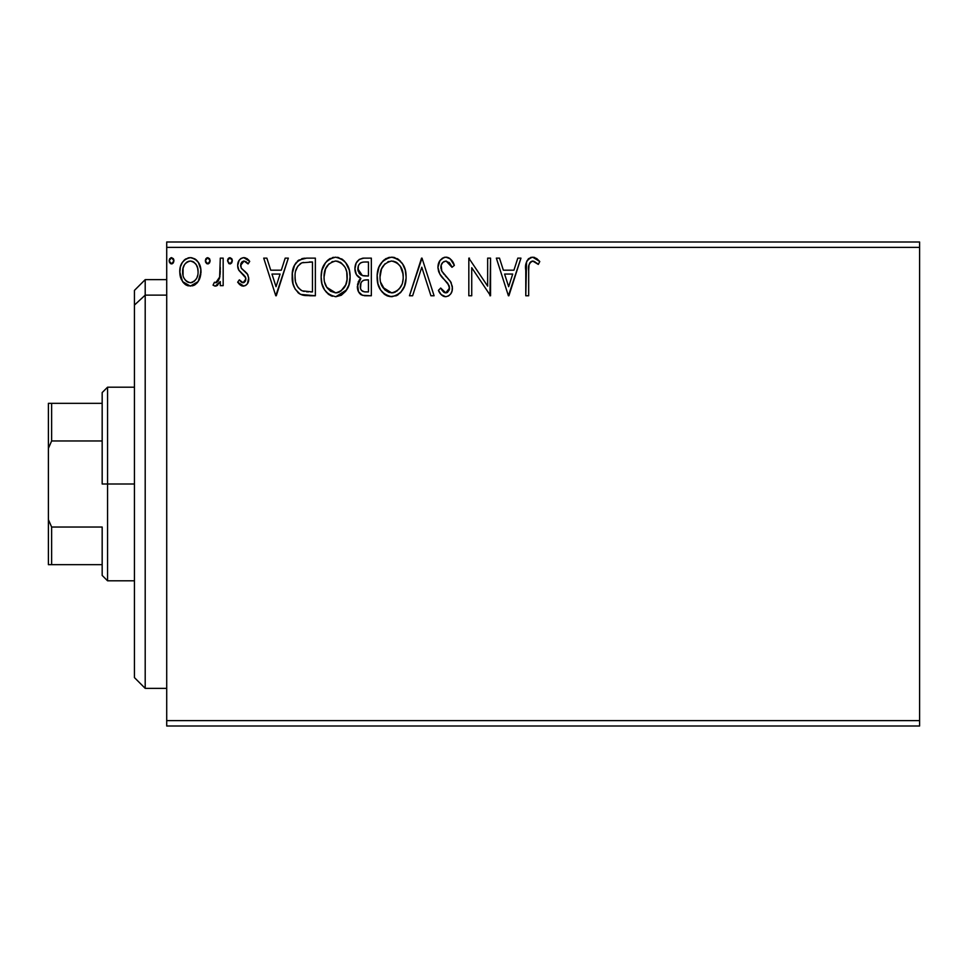 <?xml version="1.0" encoding="UTF-8"?>
<svg xmlns="http://www.w3.org/2000/svg" width="968" height="968" viewBox="0 0 968 968"><rect width="100%" height="100%" fill="white"/><g stroke="black" fill="none" stroke-linecap="round" stroke-linejoin="round"><path stroke-width="1.45" d="M166.714 726L919.6 726L166.714 726L166.714 247.372L919.6 247.372L919.6 720.628L166.714 720.628L166.714 726M919.6 242L166.714 242L166.714 720.628L919.6 720.628L919.6 726L919.6 247.372L166.714 247.372L166.714 242L919.6 242L919.6 247.372L919.6 242M198.162 281.567L200.316 276.909L200.824 269.358L198.392 262.473L195.016 258.952L190.357 257.645L185.687 258.964L182.323 262.485L180.351 266.95L179.782 273.109L181.282 279.341L184.041 283.418L188.022 285.814L192.68 285.814L196.673 283.394L198.162 281.579L200.981 271.814C201.054 263.998 197.508 259.279 190.357 257.645C183.206 259.291 179.661 264.01 179.746 271.814L182.553 281.591L190.357 286.129L198.162 281.567M220.281 258.129L223.172 258.129L220.281 258.129L219.615 277.755L218.102 281.277L216.203 282.692L214.424 282.257L213.045 285.185L214.944 286.092L216.965 285.681L220.281 281.591L220.281 285.645L223.172 285.645L223.172 258.129L223.172 285.645L223.172 258.129L220.281 258.129L219.833 276.824L215.719 282.753L214.424 282.257L213.045 285.185L215.247 286.129L220.281 281.591L220.281 285.645L223.172 285.645L220.281 285.645M243.246 286.129L245.654 285.475L247.445 283.721L248.703 277.816L247.142 273.569L241.238 268.076L240.766 263.913L241.976 261.917L244.093 261.033L246.417 261.977L248.062 263.925L249.72 261.372L247.227 258.722L243.767 257.645L241.117 258.371L239.144 260.319L237.656 265.595L238.951 270.423L245.678 277.755L245.691 280.309L244.275 282.378L241.891 282.45L239.35 279.849L237.656 282.208L240.028 284.822L243.246 286.129C246.985 285.354 248.824 282.946 248.752 278.905L247.832 274.67L241.238 268.076L240.548 265.45L244.093 261.033L248.062 263.925L249.72 261.372L243.767 257.645C239.665 258.529 237.632 261.178 237.656 265.595L238.612 269.854L245.17 276.546L245.86 279.05L243.065 282.753L239.35 279.849L237.656 282.208L243.876 286.092M306.614 258.129L298.688 260.126L294.562 265.232L292.36 273.17L293.014 283.733L295.131 289.069L300.116 294.115L305.101 295.543L315.362 295.772L315.362 258.129L306.614 258.129C296.571 259.497 291.755 265.619 292.191 276.485C291.755 284.205 294.587 290.182 300.697 294.417L315.362 295.772L315.362 258.129L315.362 295.772L309.663 295.772M359.176 259.484L363.811 258.129L371.337 258.129L362.843 258.178L359.213 259.46L356.139 263.163L354.929 268.814L356.369 274.597L360.87 278.445L357.543 284.193L358.511 291.731L362.419 295.313L371.337 295.772L371.337 258.129L371.337 295.772L371.337 258.129L363.811 258.129C357.93 259.037 354.966 262.606 354.929 268.814C354.905 273.315 356.877 276.521 360.87 278.445L357.349 286.455C357.398 292.384 360.29 295.494 366.013 295.772L371.337 295.772L366.013 295.772M412.622 295.772L409.464 295.772L421.54 258.129L409.464 295.772L412.622 295.772L421.782 267.216L430.929 295.772L434.087 295.772L422.012 258.129L434.087 295.772L422.012 258.129L409.464 295.772L412.622 295.772L421.782 267.216L430.929 295.772L434.087 295.772L430.929 295.772M487.654 258.129L487.654 286.141L468.827 258.129L468.827 295.772L471.731 295.772L471.731 267.7L490.546 295.772L490.546 258.129L487.654 258.129L490.546 258.129L487.654 258.129L487.654 286.141L468.827 258.129L468.827 295.772L471.731 295.772L471.731 267.7L490.546 295.772L490.546 258.129L489.941 295.772M528.673 270.738L529 264.929L530.779 261.723L533.683 261.178L538.305 264.409L539.781 261.517L536.683 258.529L532.666 257.173L528.782 258.529L526.531 262.013L525.781 295.772L528.673 295.772L528.673 270.738C527.802 266.127 529.145 262.885 532.69 261.033L538.305 264.409L539.781 261.517L532.666 257.173C526.919 259.122 524.62 263.526 525.781 270.362L525.781 295.772L528.673 295.772L528.685 269.273M517.807 258.129L520.953 258.129L508.89 295.772L520.953 258.129L517.807 258.129L513.935 270.193L503.36 270.193L499.488 258.129L496.342 258.129L508.406 295.772L520.953 258.129L517.807 258.129L513.935 270.193L503.36 270.193L499.488 258.129L496.342 258.129L508.406 295.772L496.342 258.129L499.488 258.129M445.897 257.173L442.497 258.117L439.956 260.61L437.947 267.362L439.811 274.053L449.079 285.536L449.309 289.795L447.361 292.481L443.985 292.397L440.694 288.053L438.431 290.376L441.226 294.623L445.691 296.74L448.62 295.918L450.81 293.8L452.044 290.993L452.334 286.467L450.338 281.301L441.795 271.101L441.166 265.147L442.957 262.255L446.103 261.033L449.854 263.308L451.995 267.301L454.355 265.389L450.217 258.795L445.897 257.173C440.646 258.311 437.996 261.711 437.947 267.362C438.359 272.202 440.44 276.255 444.203 279.51L447.773 283.249L449.527 288.113L445.74 292.88L440.694 288.053L438.431 290.376C439.762 293.921 442.182 296.051 445.691 296.74C450.229 295.772 452.467 292.832 452.419 287.956L450.943 282.233L441.795 271.101L440.839 267.41C440.9 263.78 442.654 261.65 446.103 261.033L451.995 267.301L454.355 265.389C453.097 260.791 450.277 258.057 445.897 257.173L446.671 257.21M406.088 276.787C406.221 266.067 401.381 259.533 391.568 257.173C381.755 259.618 376.951 266.212 377.133 276.969C376.939 287.835 381.828 294.417 391.798 296.74C401.538 294.175 406.306 287.532 406.088 276.787L405.277 270.096L402.591 263.925L397.957 259.061L392.415 257.198L388.216 257.657L382.626 261.336L379.008 267.035L377.181 275.275L377.931 283.733L380.618 289.989L385.312 294.877L390.092 296.632L396.396 295.724L400.704 292.481L404.406 286.274L406.04 278.481M350.101 276.787L349.291 270.096L345.624 262.546L341.97 259.061L335.581 257.173L329.193 259.109L325.563 262.643L321.945 270.253L321.146 276.969L321.945 283.733L324.643 289.989L329.338 294.877L335.811 296.74L341.305 295.252L345.794 291.174L348.904 284.907L350.101 276.8C350.247 266.067 345.394 259.533 335.581 257.173C325.78 259.618 320.965 266.212 321.146 276.969C320.965 287.835 325.841 294.417 335.811 296.74C345.552 294.175 350.319 287.532 350.101 276.787M285.185 258.129L288.331 258.129L276.267 295.772L288.331 258.129L285.185 258.129L281.313 270.193L270.738 270.193L266.865 258.129L263.719 258.129L275.783 295.772L288.331 258.129L285.185 258.129L281.313 270.193L270.738 270.193L266.865 258.129L263.719 258.129L275.783 295.772L263.719 258.129L266.865 258.129M232.344 260.791L231.751 258.71L229.936 257.645L228.121 258.722L227.516 260.791L228.896 263.635L230.481 263.853L231.751 262.86L232.344 260.791L229.936 257.645L227.516 260.791L229.936 263.925L232.344 260.791M210.153 260.791L209.548 258.71L207.733 257.645L205.93 258.722L205.325 260.791L206.692 263.635L208.277 263.853L209.548 262.86L210.153 260.791L207.733 257.645L205.325 260.791L207.733 263.925L210.153 260.791M173.95 260.791L173.357 258.71L171.542 257.645L169.727 258.722L169.122 260.791L170.489 263.635L172.074 263.853L173.357 262.86L173.95 260.791L171.542 257.645L169.122 260.791L171.542 263.925L173.95 260.791M528.673 295.772L525.781 295.772M525.793 268.535L525.866 266.732M525.878 266.539L526.023 264.7M526.072 264.312L526.205 263.344M526.64 261.711L527.209 260.44M527.923 259.388L528.782 258.529M530.512 257.524L531.396 257.282M533.731 257.258L534.784 257.536M539.781 261.517L538.305 264.409L536.526 262.909M535.098 261.868L531.976 261.118M529 264.929L529.871 262.703M528.952 265.196L528.843 266.067M528.891 265.643L528.685 269.249M508.66 286.697L504.594 274.065L512.701 274.065L508.66 286.697L504.594 274.065L512.701 274.065L508.66 286.697M471.731 295.772L468.827 295.772L468.827 258.129L469.492 258.129M446.684 257.222L447.446 257.355M448.208 257.597L449.588 258.323M451.983 260.767L453.714 263.889M454.355 265.389L451.995 267.301L451.052 265.244M448.983 262.328L449.854 263.308M444.082 261.505L442.436 262.776M442.182 263.09L441.662 263.925M440.863 266.841L440.9 268.366M441.299 269.999L442.267 271.935M443.247 273.339L443.985 274.271M445.256 275.723L446.587 277.114M447.603 278.143L448.571 279.195M451.269 282.898L450.338 281.301M452.334 289.505L452.044 290.969M452.032 291.029L450.822 293.788M450.81 293.8L448.62 295.918L445.691 296.74M444.397 296.595L442.739 295.881M441.88 295.252L441.226 294.635M438.431 290.376L440.694 288.053L441.13 288.875M443.985 292.397L441.844 290.061M444.82 292.76L446.575 292.796M449.321 289.747L449.418 286.806M444.203 279.51L440.779 275.541M439.024 272.468L438.444 270.846M437.984 268.233L437.972 266.454M439.061 262.147L439.944 260.634M439.992 260.573L444.106 257.403M444.239 257.367L445.002 257.222M453.048 262.534L452.649 261.82M449.479 288.96L449.309 289.795M406.04 278.53L405.894 280.139M405.289 283.503L404.89 284.907M404.406 286.274L403.668 288.004M403.632 288.077L400.704 292.469M398.151 294.708L396.396 295.724M386.51 295.555L388.422 296.281L386.498 295.543M385.325 294.877L383.703 293.655M382.711 292.687L380.606 289.964M379.032 286.988L378.524 285.717M377.835 283.37L377.326 280.393M377.133 276.969L377.181 275.275M377.326 273.545L377.593 271.79M378.415 268.596L378.996 267.083M380.618 263.962L381.549 262.643M382.626 261.348L384.223 259.811M385.167 259.109L386.389 258.396M388.241 257.645L389.838 257.294M393.298 257.282L394.884 257.633M398.32 259.315L400.498 261.227M401.611 262.534L402.555 263.877M403.003 264.591L405.277 270.096M397.957 259.061L397.231 258.613M390.987 261.058L391.665 261.033C399.494 262.981 403.329 268.245 403.196 276.8L403.051 274.162M393.008 261.118L395.767 262.001L393.008 261.118M397.316 262.993L400.619 266.781M402.761 272.31L403.196 276.8C403.378 285.439 399.53 290.799 391.665 292.88C383.776 290.884 379.892 285.584 380.025 276.981L380.061 278.336L380.025 276.981C379.843 268.293 383.727 262.969 391.665 261.033M401.72 284.81L399.397 288.779M380.182 279.692L380.061 278.336M382.796 287.363L391.665 292.88L393.02 292.772L388.991 292.457L384.853 289.892L380.678 282.378M387.696 261.929L388.967 261.433M381.525 268.935L384.974 263.804L382.166 267.543M380.666 271.548L380.025 276.981L381.513 268.959M393.553 292.663L395.101 292.142M395.597 291.912L393.02 292.772M400.486 287.254L396.771 291.211M400.51 287.218L401.042 286.274M403.039 279.534L402.567 282.22M365.105 295.76L364.222 295.676M361.451 294.913L360.81 294.526M360.761 294.49L360.023 293.873M359.455 293.256L358.499 291.719M358.136 290.872L357.47 288.307M358.16 282.015L359.939 279.268M359.515 277.755L358.281 276.909M357.216 275.832L356.393 274.634M355.813 273.46L355.28 271.839M354.929 268.814L354.966 267.833M355.05 266.89L356.151 263.151M356.297 262.848L357.144 261.493M360.023 279.183L359.273 280.042M359.007 273.012L360.447 274.561L358.099 270.979L358.317 266.006L357.833 268.814C358.099 264.191 360.532 261.917 365.142 261.989L368.445 261.989L368.445 275.989L362.371 275.541L366.981 275.989L362.371 275.541L357.833 268.814L357.991 270.508M364.391 291.852L365.444 291.912C361.984 291.755 360.253 289.916 360.241 286.383C360.399 282.003 362.637 279.825 366.969 279.849L368.445 279.849L368.445 291.912L364.355 291.852L361.5 290.448L362.988 291.501M360.241 286.383L360.507 288.537L360.931 283.007L360.241 286.383M366.969 279.849L364.295 280.103L368.445 279.849L368.445 291.912L365.444 291.912M363.024 280.563L364.295 280.103M361.621 281.833L361.161 282.535M361.366 275.13L360.447 274.561M361.185 262.594L362.952 262.134M358.317 266.006L358.886 264.784M361.5 290.448L360.507 288.537M360.931 283.007L361.971 281.398M350.053 278.518L349.92 280.139M348.419 286.286L346.738 289.759M346.713 289.795L335.811 296.74M332.411 296.281L330.548 295.555M329.301 294.865L327.728 293.655M326.736 292.687L324.619 289.952M323.022 286.927L322.55 285.717M321.848 283.358L321.34 280.418M321.34 273.593L321.606 271.79M322.429 268.596L323.01 267.083M324.582 264.046L325.538 262.679M326.639 261.336L328.237 259.811M329.18 259.109L330.403 258.396M332.266 257.645L333.851 257.294M337.287 257.282L338.897 257.633M342.333 259.303L344.535 261.251M347.016 264.591L348.178 266.853M348.516 267.7L349.291 270.108M325.538 268.935L328.987 263.804L326.192 267.543M335.001 261.058L335.678 261.033C343.507 262.981 347.355 268.245 347.209 276.8L347.064 274.162M336.356 261.058L338.352 261.421M347.064 279.546L347.209 276.8C347.391 285.439 343.543 290.799 335.678 292.88L330.572 291.259L326.809 287.363L335.678 292.88C327.789 290.884 323.905 285.584 324.05 276.981L324.086 278.336L324.05 276.981C323.856 268.293 327.741 262.969 335.678 261.033M324.195 279.692L324.086 278.336M331.709 261.929L332.992 261.433M324.679 271.548L324.05 276.981L325.538 268.959M346.774 272.31L347.064 279.534L345.733 284.81L346.58 282.208M341.341 262.993L344.632 266.781M335.678 292.88L337.046 292.772L335.678 292.88M337.566 292.663L339.115 292.142M339.623 291.912L337.046 292.772M345.733 284.81L340.796 291.211M344.523 287.218L345.056 286.274M305.101 295.543L303.771 295.349M303.202 295.24L301.774 294.853M299.548 293.8L298.58 293.123M298.459 293.026L297.817 292.469M293.969 286.673L293.558 285.584M293.461 285.282L292.602 281.761M292.397 280.224L292.288 279.099M292.239 274.767L292.348 273.206M292.905 269.866L294.042 266.382M294.562 265.232L293.897 266.744M294.575 265.196L295.361 263.792M295.409 263.719L296.305 262.425M297.394 261.203L298.688 260.126M297.454 261.154L298.701 260.114M301.677 258.746L302.742 258.48M303.286 258.383L304.956 258.19M296.837 267.846L295.724 270.871L297.781 266.224L301.605 262.957L300.153 263.78M302.064 262.776L312.458 261.989L312.458 291.912L302.234 290.86C297.091 287.617 294.708 282.825 295.083 276.485L295.167 278.615L295.083 276.485C294.732 270.604 296.898 266.091 301.605 262.957L303.48 262.413M304.254 291.441L303.226 291.199M308.453 291.876L306.348 291.731M295.421 280.72L295.167 278.615M297.551 286.697L295.881 282.789M301.278 290.4L298.132 287.581M297.769 266.236L296.051 269.782M276.037 286.697L271.972 274.065L280.079 274.065L276.037 286.697L271.972 274.065L280.079 274.065L276.037 286.697M242.351 286.032L241.516 285.754M240.705 285.318L240.052 284.834M239.519 284.374L238.769 283.612M237.656 282.208L239.35 279.849L239.701 280.357M240.379 281.216L241.492 282.208M242.46 282.668L243.694 282.656M245.158 281.47L245.678 280.345M245.703 280.26L245.739 277.961M245.509 277.235L245.17 276.546M243.815 274.972L243.077 274.343M243.065 274.331L242.266 273.714M238.612 269.854L237.874 267.785M238.116 268.668L237.777 267.228M237.717 266.696L237.68 264.893M237.729 264.216L238.467 261.541M240.463 258.843L243.077 257.694M243.767 257.645L244.372 257.682M245.231 257.827L248.728 260.017M249.72 261.372L248.062 263.925L247.312 262.897M245.811 261.541L243.319 261.13M241.468 262.51L240.596 266.139M240.548 265.45L241.238 268.076M241.419 268.354L242.036 269.056M242.702 269.661L245.34 271.718M248.449 281.434L248.05 282.608M247.445 283.709L245.678 285.463M248.691 280.175L248.74 279.546M247.227 258.722L244.674 257.718M245.811 278.397L245.86 279.05M229.936 263.925L227.516 260.791M227.855 259.194L228.884 257.96M231.763 258.722L232.199 259.69M217.691 285.209L216.13 286.008M216.65 282.535L214.424 282.257L215.719 282.753L214.424 282.257L213.045 285.185L214.944 286.092M219.361 278.699L219.93 276.231M220.099 274.464L220.22 272.105M220.22 272.093L220.244 270.858M220.268 269.733L220.281 267.374M206.692 263.635L205.47 261.929M205.652 259.194L206.68 257.96M195.5 284.435L193.83 285.415M187.998 285.814L186.098 285.028M185.674 284.761L184.936 284.217M182.553 281.591L183.254 282.535M181.343 279.474L180.459 277.151M180.387 276.872L179.903 274.416M180.351 266.962L179.891 269.37M180.81 265.51L181.355 264.24M181.403 264.143L182.311 262.51M183.775 260.573L185.021 259.436M187.925 257.972L189.075 257.73M190.962 257.682L189.74 257.682M191.591 257.73L195.028 258.964M195.935 259.618L197.23 260.888M197.702 261.481L198.343 262.401M198.392 262.473L199.481 264.494M199.989 265.752L200.642 268.148M200.642 268.172L200.836 269.382M200.981 271.814L200.933 273.109M200.824 274.355L199.674 278.784M199.432 279.316L198.912 280.345M184.948 264.01L186.909 262.098L190.357 261.033L188.53 261.312M183.061 275.457L183.073 268.16L182.637 271.79C182.504 265.97 185.082 262.376 190.357 261.033C195.645 262.376 198.222 265.97 198.077 271.79L197.653 268.16L198.077 271.79C198.21 277.635 195.633 281.289 190.357 282.753C185.094 281.277 182.516 277.622 182.637 271.79L182.746 273.666M188.542 282.45L186.933 281.627M185.529 280.321L184.343 278.651M186.872 262.122L186.183 262.655M192.172 261.299L190.357 261.033L193.818 262.098L196.274 264.772L195.476 263.611M193.818 262.098L192.898 261.59M190.357 282.753L191.301 282.668L190.357 282.753M192.644 282.281L191.277 282.68M194.979 280.575L193.818 281.615M196.262 278.844L195.669 279.74M170.501 263.635L169.279 261.929M169.46 259.194L170.985 257.73M173.236 258.553L173.804 259.69M173.816 259.702L173.357 258.71M395.767 262.001L396.759 262.582M400.437 266.502L403.051 274.101M365.819 275.977L364.658 275.916M364.089 275.868L362.939 275.698M359.793 263.574L360.943 262.715M365.142 261.989L368.445 261.989L368.445 275.989L366.981 275.989M326.773 266.527L327.668 265.244M339.78 262.001L340.772 262.582M345.721 268.886L346.58 271.451M326.809 287.363L324.691 282.378M309.349 261.989L312.458 261.989L312.458 291.912L310.559 291.912M183.073 268.16L184.44 264.772M186.909 262.098L188.554 261.299M196.274 264.772L197.653 268.16M198.077 271.79L198.053 272.71M197.666 275.457L197.218 276.872M186.909 281.603L185.553 280.345M145.2 295.131L145.2 279.643L145.2 295.131L166.714 295.131L145.2 295.131L145.2 688.357L145.2 295.131L134.443 305.065L145.2 295.131M134.443 290.4L134.443 305.065L134.443 290.4L145.2 279.643L166.714 279.643M134.443 677.6L134.443 305.065L134.443 677.6L145.2 688.357L166.714 688.357M102.172 403.329L102.172 484L107.557 484L107.557 387.2L107.557 484L134.443 484L107.557 484L107.557 580.8L107.557 484L102.172 484L102.172 392.572L102.172 403.329L48.4 403.329L48.4 448.341L51.631 440.972L102.172 440.972L51.631 440.972L51.631 403.329L51.631 440.972L48.4 448.341L48.4 403.329L102.172 403.329M102.172 527.028L102.172 575.428L102.172 527.028L51.631 527.028L48.4 519.659L48.4 448.341L48.4 564.671L102.172 564.671L51.631 564.671L51.631 527.028L51.631 564.671L48.4 564.671L48.4 519.659L51.631 527.028L102.172 527.028M102.172 392.572L107.557 387.2L134.443 387.2M134.443 580.8L107.557 580.8L102.172 575.428"/></g></svg>

